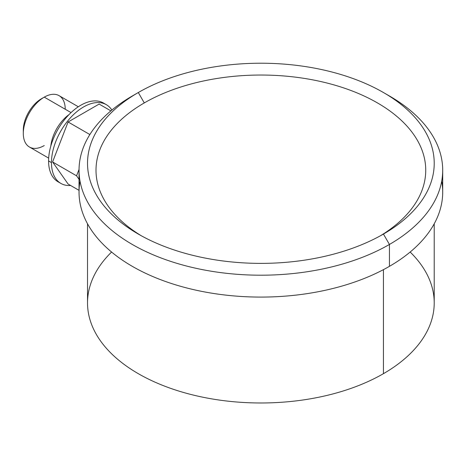 <?xml version="1.0" encoding="UTF-8"?>
<svg xmlns="http://www.w3.org/2000/svg" width="466" height="466" viewBox="0 0 466 466"><rect width="100%" height="100%" fill="white"/><g stroke="black" fill="none" stroke-linecap="round" stroke-linejoin="round"><path stroke-width="0.7" d="M23.352 131.686A25.578 14.766 -60 0 1 41.387 98.792L44.264 97.132A29.649 17.12 120 0 0 23.3 133.445A29.649 17.12 120 0 0 44.264 145.549M23.3 133.445L23.3 130.119A25.578 14.766 -60 0 1 41.387 98.792L44.264 97.132L71.042 112.591L44.264 97.132A29.649 17.12 -60 0 1 59.089 95.664L78.323 106.766M48.674 158.12L29.44 147.017A29.649 17.12 -60 0 1 24.896 123.257A29.649 17.12 -60 0 1 44.264 97.132L41.387 98.792M68.956 114.642A29.649 17.12 120 0 0 50.811 146.068A29.649 17.12 -60 0 1 68.956 114.642M60.877 183.418A45.458 26.247 120 0 0 70.64 185.497A45.458 26.247 -60 0 1 51.464 162.611A45.458 26.247 -60 0 1 75.708 112.632A45.458 26.247 -60 0 1 111.869 110.058A45.458 26.247 120 0 0 106.335 104.681A45.458 26.247 120 0 0 71.304 116.861A45.458 26.247 120 0 0 51.464 162.611A45.458 26.247 120 0 0 60.877 183.418L58 181.757A45.458 26.247 -60 0 1 48.581 160.945A45.458 26.247 -60 0 1 69.37 114.222A45.458 26.247 -60 0 1 104.85 103.93A45.458 26.247 -60 0 0 103.452 103.021A45.458 26.247 -60 0 0 68.426 115.201A45.458 26.247 -60 0 0 48.581 160.945L51.464 162.611L48.581 160.945A45.458 26.247 -60 0 0 59.485 182.509M99.118 104.075L68.094 121.981L52.582 161.958L68.094 184.029L79.039 190.349L68.094 184.029L52.582 161.958L76.57 175.81L52.582 161.958L68.094 121.981L89.862 134.552L68.094 121.981L99.118 104.075L110.891 110.873L99.118 104.075M79.039 179.328L76.57 175.81L79.045 169.426L76.57 175.81L79.039 179.328M434.219 223.791L434.219 302.9A173.346 100.079 180 0 1 383.448 373.668L383.448 269.645L383.448 373.668A173.346 100.079 180 0 1 194.532 395.36A173.346 100.079 180 0 1 87.521 302.9L87.521 223.791M111.584 252.036A173.346 100.079 0 0 0 154.689 382.009A173.346 100.079 0 0 0 383.448 373.668A173.346 100.079 0 0 0 410.162 252.036M80.03 181.163A181.827 104.978 0 0 0 182.62 286.864A181.827 104.978 0 0 0 389.442 266.336A181.827 104.978 0 0 0 441.71 181.163M383.448 92.53A173.346 100.079 0 0 0 138.297 92.53A173.346 100.079 0 0 0 138.297 234.066A173.346 100.079 0 0 0 383.448 234.066L389.442 244.452L383.448 234.066A173.346 100.079 0 0 0 383.448 92.53L389.448 95.996A181.827 104.978 180 0 1 389.442 244.452A181.827 104.978 0 0 0 442.7 170.224L442.7 192.109A181.827 104.978 180 0 1 389.442 266.336L389.442 244.452A181.827 104.978 180 0 1 132.297 244.458A181.827 104.978 180 0 1 132.297 95.996A181.827 104.978 0 0 0 79.039 170.224A181.827 104.978 0 0 0 191.287 267.21A181.827 104.978 0 0 0 389.442 244.452L389.442 266.336A181.827 104.978 180 0 1 191.287 289.095A181.827 104.978 180 0 1 79.039 192.109L79.039 170.224M442.7 170.224A181.827 104.978 0 0 0 386.378 94.266M132.297 95.996L138.291 92.536A173.346 100.079 0 0 0 138.291 92.53A173.346 100.079 0 0 0 138.291 234.066A173.346 100.079 0 0 0 383.448 234.066L383.448 234.066A173.346 100.079 0 0 0 383.448 92.53A173.346 100.079 0 0 0 138.297 92.53L144.291 102.916L138.297 92.53L132.297 95.996M141.367 235.796A164.865 95.186 180 0 1 144.291 102.916A164.865 95.186 180 0 1 375.957 102.066A164.865 95.186 180 0 1 380.373 235.796A164.865 95.186 0 0 0 375.957 102.066A164.865 95.186 0 0 0 144.291 102.916A164.865 95.186 0 0 0 141.367 235.796M65.228 109.236A29.649 17.12 120 0 0 44.264 97.132M106.335 104.681L103.452 103.021"/></g></svg>

